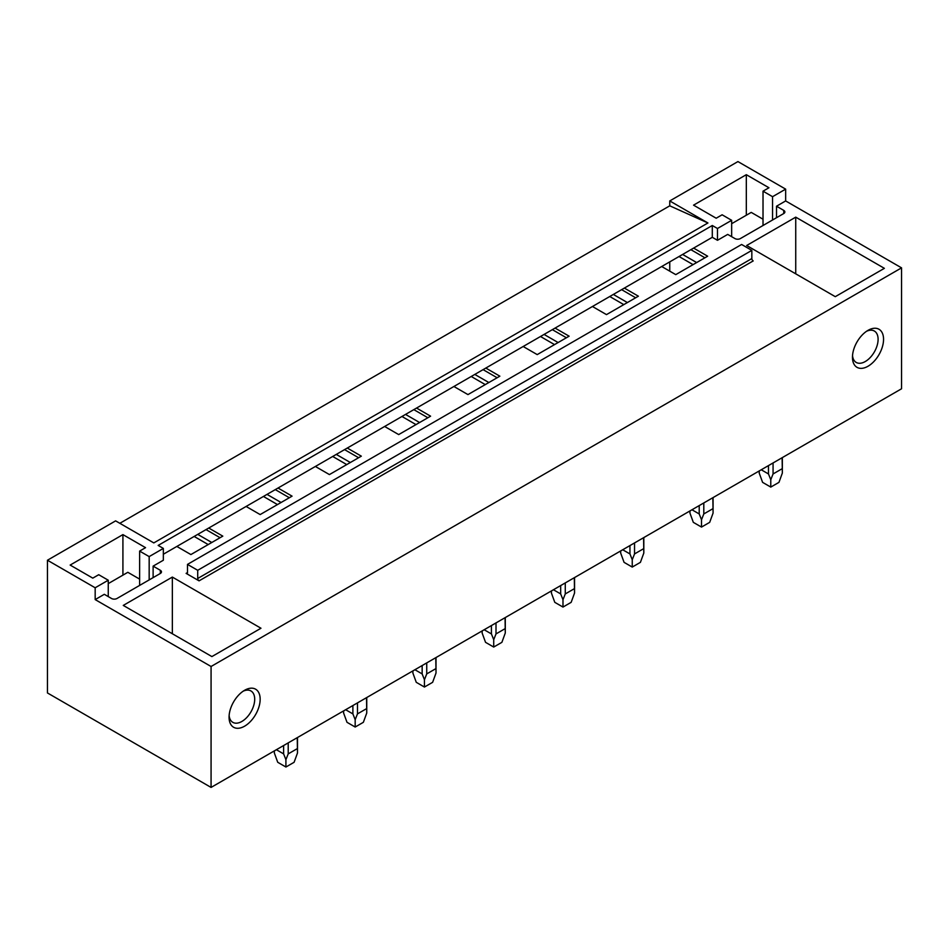 <?xml version="1.0" encoding="UTF-8"?>
<svg xmlns="http://www.w3.org/2000/svg" width="949" height="949" viewBox="0 0 949 949"><rect width="100%" height="100%" fill="white"/><g stroke="black" fill="none" stroke-linecap="round" stroke-linejoin="round"><path stroke-width="1.42" d="M211.069 787.421L901.55 388.77L901.55 267.855L785.653 200.939L785.653 189.136L737.931 161.579L669.757 200.939L669.757 205.826L707.93 222.979L153.809 542.911L115.624 520.871L47.45 560.23L47.45 692.948L211.069 787.421L211.069 666.495L95.173 599.59L95.173 587.775L47.45 560.23M669.757 205.826L119.847 523.302M108.257 596.601L108.257 580.219L95.173 587.775M108.257 580.219L98.72 574.714L92.788 578.131L70.155 565.07L122.919 534.607L145.553 547.668L139.622 551.096L149.171 556.6L163.347 548.415L158.163 545.426L712.296 225.506L712.296 237.309L163.347 554.24M785.653 189.136L772.557 196.692L763.02 191.176L768.951 187.76L746.317 174.687L693.553 205.15L716.187 218.223L722.118 214.794L731.655 220.31L717.48 228.495L712.296 225.506M707.93 222.979L669.757 200.939M187.487 572.591A1.934 1.115 60 0 1 187.083 573.469A1.934 1.115 60 0 1 186.123 573.374L199.076 580.847A1.934 1.115 60 0 1 197.712 578.487L197.712 570.302L187.487 564.394L187.487 572.591L186.123 573.374M197.712 570.302L751.833 250.382L741.608 244.474L187.487 564.394M751.833 250.382L751.833 258.567L197.712 578.487M199.076 580.847L753.198 260.928A1.934 1.115 60 0 1 751.833 258.567M208.756 528.035L222.801 536.138L190.891 554.56L176.846 546.446M163.347 548.415L163.347 560.23L153.121 566.126L160.345 570.302A3.855 2.23 180 0 1 161.472 571.879A3.855 2.23 180 0 1 160.345 573.457L116.988 598.487A3.855 2.23 180 0 1 111.531 598.487L104.307 594.311L95.173 599.59M901.55 267.855L211.069 666.495M785.653 200.939L776.519 206.218L783.744 210.393A3.855 2.23 180 0 1 784.87 211.959A3.855 2.23 180 0 1 783.744 213.537L783.744 210.393M712.296 237.309L717.48 240.299L727.705 234.403L734.929 238.567A3.855 2.23 180 0 0 740.386 238.567L783.744 213.537M693.612 248.092L707.657 256.206L675.759 274.629L661.714 266.515M624.347 288.093L638.392 296.195L606.482 314.617L592.449 306.503M555.082 328.081L569.127 336.183L537.217 354.606L523.172 346.504M485.817 368.07L499.862 376.172L467.952 394.594L453.907 386.492M416.552 408.058L430.597 416.172L398.687 434.583L384.642 426.481M347.287 448.047L361.332 456.161L329.422 474.583L315.376 466.469M278.021 488.035L292.067 496.149L260.156 514.572L246.111 506.458M795.736 217.155L884.373 268.33L835.286 296.669L746.661 245.494L795.736 217.155L795.736 273.834M172.35 577.075L123.263 605.415L211.888 656.578L260.975 628.238L172.35 577.075L172.35 633.754M852.463 357.287A21.981 12.693 -60 0 1 868.003 330.359A21.981 12.693 -60 0 1 883.555 339.339A21.981 12.693 -60 0 1 868.003 366.255A21.981 12.693 -60 0 1 852.463 357.287M229.065 717.195A21.981 12.693 -60 0 1 244.617 690.279A21.981 12.693 -60 0 1 260.156 699.247A21.981 12.693 -60 0 1 244.617 726.175A21.981 12.693 -60 0 1 229.065 717.195M690.884 249.67L704.929 257.784M682.616 254.451L696.661 262.553M679.021 256.515L693.067 264.629M621.619 289.659L635.664 297.772M613.351 294.439L627.384 302.553M609.756 296.515L623.801 304.617M552.354 329.647L566.399 337.761M544.074 334.428L558.119 342.542M540.491 336.504L554.536 344.606M483.088 369.647L497.134 377.749M474.808 374.416L488.854 382.53M471.226 376.492L485.271 384.594M413.823 409.636L427.869 417.738M405.543 414.416L419.588 422.519M401.961 416.481L416.006 424.594M344.558 449.624L358.603 457.726M336.278 454.405L350.323 462.507M332.696 456.469L346.741 464.583M275.293 489.613L289.338 497.727M267.013 494.393L281.058 502.496M263.431 496.457L277.476 504.571M194.165 536.458L208.211 544.56M669.757 261.877L669.757 271.165M206.028 529.601L220.073 537.715M197.748 534.382L211.793 542.496M717.48 240.299L717.48 228.495M772.557 219.99L772.557 196.692M776.519 217.712L776.519 206.218M763.02 225.506L763.02 191.176M746.317 215.233L746.317 174.687M731.655 236.681L731.655 220.31M852.534 355.59A18.126 10.463 120 0 0 856.223 362.435A18.126 10.463 120 0 0 870.186 357.571A18.126 10.463 120 0 0 878.098 339.339A18.126 10.463 120 0 0 874.349 331.035A18.126 10.463 120 0 0 866.579 331.26M122.919 575.141L122.919 534.607M139.622 585.414L139.622 551.096M149.171 579.91L149.171 556.6M153.121 577.621L153.121 566.126M243.181 691.18A18.126 10.463 -60 0 1 250.951 690.955A18.126 10.463 -60 0 1 254.7 699.247A18.126 10.463 -60 0 1 246.787 717.491A18.126 10.463 -60 0 1 232.825 722.343A18.126 10.463 -60 0 1 229.136 715.51M731.655 223.691L751.228 212.398L763.02 219.207M108.257 583.611L127.83 572.306L139.622 579.115M782.118 457.726L782.344 473.077L778.963 482.365L770.778 487.086L762.593 482.365L759.212 473.077L759.247 470.929M761.24 469.779L768.476 473.954L770.778 479.755L773.067 473.954L773.067 462.946M768.476 465.603L768.476 473.954M782.118 468.735L773.067 473.954M770.778 487.086L770.778 479.755M712.853 497.715L713.079 513.065L709.686 522.353L701.513 527.075L693.328 522.353L689.935 513.065L689.982 510.918M691.975 509.767L699.211 513.943L701.513 519.744L703.802 513.943L703.802 502.934M699.211 505.592L699.211 513.943M712.853 508.723L703.802 513.943M701.513 527.075L701.513 519.744M643.588 537.703L643.813 553.053L640.421 562.342L632.248 567.075L624.062 562.342L620.67 553.053L620.717 550.906M622.71 549.756L629.946 553.931L632.248 559.732L634.537 553.931L634.537 542.935M629.946 545.58L629.946 553.931M643.588 548.712L634.537 553.931M632.248 567.075L632.248 559.732M574.323 577.704L574.548 593.042L571.156 602.342L562.982 607.063L554.797 602.342L551.405 593.042L551.452 590.895M553.445 589.744L560.681 593.932L562.982 599.721L565.272 593.932L565.272 582.923M560.681 585.569L560.681 593.932M574.323 588.7L565.272 593.932M562.982 607.063L562.982 599.721M505.046 617.692L505.283 633.03L501.891 642.331L493.717 647.052L485.532 642.331L482.139 633.03L482.187 630.895M484.18 629.745L491.416 633.92L493.717 639.709L496.007 633.92L496.007 622.912M491.416 625.557L491.416 633.92M505.046 628.701L496.007 633.92M493.717 647.052L493.717 639.709M435.781 657.681L436.018 673.019L432.625 682.319L424.44 687.04L416.267 682.319L412.874 673.019L412.922 670.884M414.915 669.733L422.151 673.909L424.44 679.709L426.742 673.909L426.742 662.9M422.151 665.557L422.151 673.909M435.781 668.689L426.742 673.909M424.44 687.04L424.44 679.709M366.516 697.669L366.753 713.019L363.36 722.308L355.175 727.029L347.002 722.308L343.609 713.019L343.657 710.872M345.65 709.722L352.886 713.897L355.175 719.698L357.476 713.897L357.476 702.889M352.886 705.546L352.886 713.897M366.516 708.678L357.476 713.897M355.175 727.029L355.175 719.698M297.251 737.658L297.488 753.008L294.095 762.296L285.91 767.017L277.737 762.296L274.344 753.008L274.391 750.861M276.384 749.71L283.621 753.886L285.91 759.686L288.211 753.886L288.211 742.877M283.621 745.534L283.621 753.886M297.251 748.666L288.211 753.886M285.91 767.017L285.91 759.686M160.345 570.302L160.345 573.457M759.212 473.077L759.212 470.953M782.344 473.077L782.344 457.596M689.935 513.065L689.935 510.942M713.079 513.065L713.079 497.584M620.67 553.053L620.67 550.93M643.813 553.053L643.813 537.573M551.405 593.042L551.405 590.93M574.548 593.042L574.548 577.561M482.139 633.03L482.139 630.919M505.283 633.03L505.283 617.562M412.874 673.019L412.874 670.907M436.018 673.019L436.018 657.55M343.609 713.019L343.609 710.896M366.753 713.019L366.753 697.539M274.344 753.008L274.344 750.884M297.488 753.008L297.488 737.527"/></g></svg>
